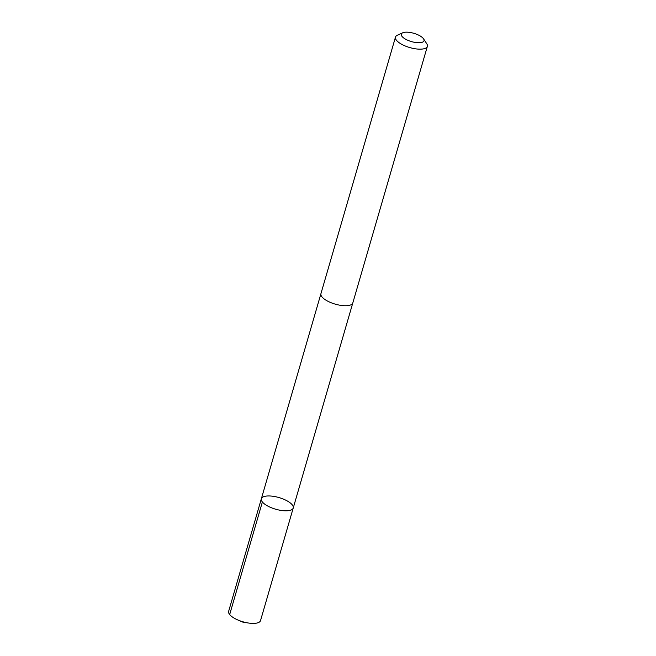 <?xml version="1.0" encoding="UTF-8"?>
<svg xmlns="http://www.w3.org/2000/svg" width="656" height="656" viewBox="0 0 656 656"><rect width="100%" height="100%" fill="white"/><g stroke="black" fill="none" stroke-linecap="round" stroke-linejoin="round"><path stroke-width="0.98" d="M293.027 508.498A16.597 6.052 -163.8 0 1 274.913 508.99A16.597 6.052 -163.8 0 1 261.359 498.757A16.597 6.052 -163.8 0 1 278.98 497.568A16.597 6.052 -163.8 0 1 293.232 508.015A16.597 6.052 -163.8 0 1 293.027 508.498A16.597 6.052 -163.8 0 1 274.913 508.99A16.597 6.052 -163.8 0 1 261.359 498.757L228.641 611.335A16.597 6.06 16.2 0 0 237.825 619.969A16.597 6.06 16.2 0 0 248.148 622.97A16.597 6.06 16.2 0 0 260.317 621.084A16.597 6.06 16.2 0 0 260.522 620.601L293.232 508.015A16.597 6.052 -163.8 0 1 293.027 508.498M402.702 32.8L397.413 35.194A16.597 6.06 16.2 0 0 395.683 36.621A16.597 6.06 16.2 0 0 395.478 37.105L320.932 293.675A16.597 6.06 16.2 0 0 335.183 304.122A16.597 6.06 16.2 0 0 352.813 302.933L427.359 46.371A16.597 6.06 16.2 0 0 426.744 43.714L423.563 38.86A11.808 4.305 16.2 0 0 413.862 33.317A11.808 4.305 16.2 0 0 402.702 32.8A11.808 4.305 16.2 0 0 401.472 33.809A11.808 4.305 16.2 0 0 413.255 42.058A11.808 4.305 16.2 0 0 423.563 38.86M395.478 37.105A16.597 6.06 16.2 0 0 409.721 47.552A16.597 6.06 16.2 0 0 427.359 46.371M262.384 501.971L229.674 614.557M237.825 619.969L242.802 622.118L248.148 622.97M320.882 293.88L261.359 498.757M352.748 303.129L293.232 508.015"/></g></svg>
